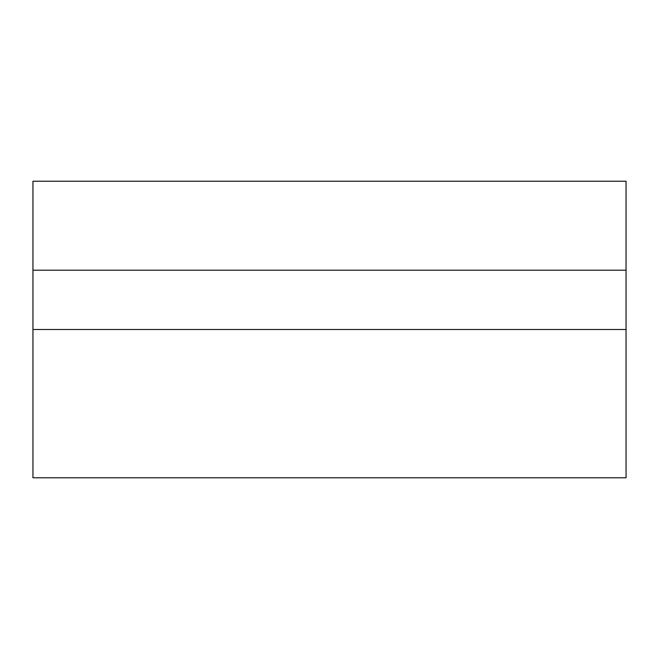 <?xml version="1.0" encoding="UTF-8"?>
<svg xmlns="http://www.w3.org/2000/svg" width="659" height="659" viewBox="0 0 659 659"><rect width="100%" height="100%" fill="white"/><g stroke="black" fill="none" stroke-linecap="round" stroke-linejoin="round"><path stroke-width="0.99" d="M32.95 270.19L32.95 477.775L626.05 477.775L626.05 181.225L32.95 181.225L32.95 270.19L626.05 270.19M32.95 329.5L626.05 329.5"/></g></svg>
